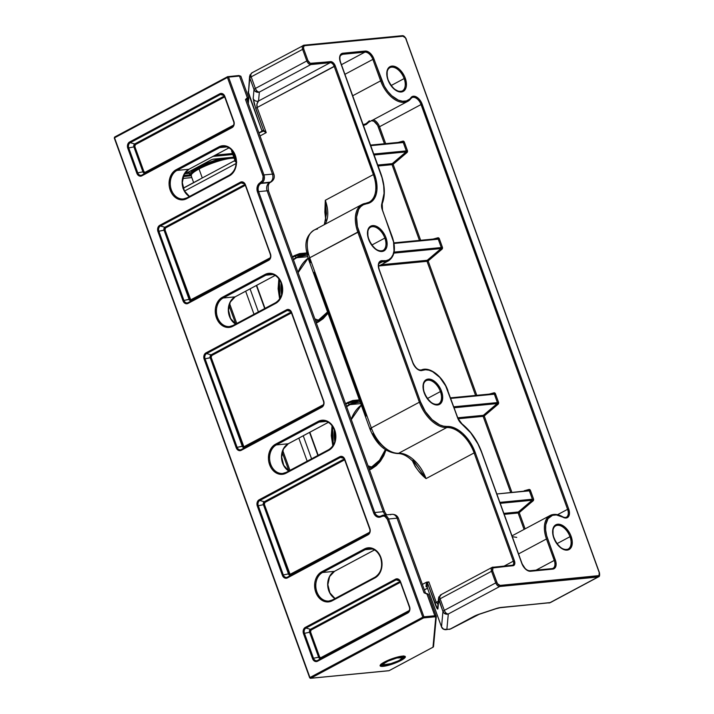 <?xml version="1.0" encoding="UTF-8"?>
<svg xmlns="http://www.w3.org/2000/svg" width="714" height="714" viewBox="0 0 714 714"><rect width="100%" height="100%" fill="white"/><g stroke="black" fill="none" stroke-linecap="round" stroke-linejoin="round"><path stroke-width="1.07" d="M319.087 319.595L318.971 319.631A0.839 0.491 61.9 0 0 318.801 319.854A0.839 0.491 -118.1 0 1 318.971 319.631A0.839 0.491 61.9 0 1 319.087 319.595L324.245 315.865M282.039 293.838L281.637 283.842M293.454 259.834L296.694 257.736A0.839 0.491 -118.1 0 1 296.248 257.549L293.302 259.414A33.763 26.498 -95.5 0 1 296.248 257.549L294.721 256.165A0.839 0.491 -118.1 0 1 294.373 255.63L292.365 256.826L294.373 255.63A0.839 0.491 61.9 0 0 294.721 256.165A35.37 27.757 84.5 0 1 306.806 253.55L294.721 256.165L296.248 257.549A0.839 0.491 61.9 0 0 296.694 257.736A33.522 26.302 84.5 0 1 304.664 255.3L307.207 255.21L304.664 255.3L296.694 257.736L307.618 256.683L296.694 257.736A33.522 26.302 84.5 0 0 293.454 259.834M281.637 294.766A33.763 26.498 -95.5 0 1 281.155 282.976L281.691 295.078M315.677 321.229L318.801 319.854A33.763 26.498 -95.5 0 0 327.574 311.991L318.801 319.854L318.346 321.434L316.132 322.469A35.37 27.757 84.5 0 0 318.346 321.434L318.801 319.854A33.763 26.498 -95.5 0 1 315.677 321.229M280.102 298.3L279.361 279.504A35.37 27.757 84.5 0 0 280.102 298.3M292.588 257.442L294.721 256.165A35.37 27.757 84.5 0 0 292.588 257.442M278.862 278.799L279.647 299.014L278.112 288.768L278.862 278.799M316.311 322.978L318.39 321.996A0.839 0.491 -118.1 0 1 318.346 321.434A0.839 0.491 61.9 0 0 318.39 321.996L323.165 318.685L328.012 313.223L318.39 321.996L316.311 322.978M385.346 449.686L379.08 461.021L371.985 466.769A33.763 26.498 -95.5 0 1 368.861 468.143L371.985 466.769L371.53 468.348L379.098 462.172L385.694 449.918A35.37 27.757 84.5 0 1 371.53 468.348A0.839 0.491 61.9 0 0 371.575 468.911L369.495 469.892L371.575 468.911A0.839 0.491 -118.1 0 1 371.53 468.348L369.317 469.384A35.37 27.757 84.5 0 0 371.53 468.348L371.985 466.769A0.839 0.491 -118.1 0 1 372.146 466.545A0.839 0.491 61.9 0 0 371.985 466.769A33.763 26.498 -95.5 0 0 385.346 449.686L380.026 459.798L372.155 466.545L368.808 467.982L372.262 466.51A0.839 0.491 61.9 0 0 372.146 466.545M333.286 445.215L332.546 426.41A35.37 27.757 84.5 0 0 333.286 445.215M345.772 404.356L347.897 403.071A0.839 0.491 -118.1 0 1 347.548 402.544L345.549 403.74L347.548 402.544A0.839 0.491 61.9 0 0 347.897 403.071A35.37 27.757 84.5 0 1 359.588 400.438L347.897 403.071L349.423 404.454L346.486 406.328A33.763 26.498 -95.5 0 1 349.423 404.454L347.897 403.071A35.37 27.757 84.5 0 0 345.772 404.356M332.046 425.714L332.831 445.92L331.287 435.683L332.046 425.714M335.223 440.743L334.812 430.756M346.638 406.748L349.878 404.651A0.839 0.491 -118.1 0 1 349.423 404.454A0.839 0.491 61.9 0 0 349.878 404.651A33.522 26.302 84.5 0 1 357.848 402.214L360.195 402.125L357.848 402.214L349.878 404.651L360.731 403.597L349.878 404.651A33.522 26.302 84.5 0 0 346.638 406.748M334.812 441.671A33.763 26.498 -95.5 0 1 334.331 429.89L334.875 441.993M314.856 318.953A33.522 26.302 -95.5 0 0 318.114 320.068A33.522 26.302 -95.5 0 1 314.856 318.953M368.04 465.867A33.522 26.302 -95.5 0 0 371.289 466.974A33.522 26.302 -95.5 0 1 368.04 465.867M307.154 255.014A33.763 26.498 -95.5 0 0 296.248 257.549L307.154 255.014M327.842 312.75A35.37 27.757 84.5 0 1 318.346 321.434L327.842 312.75M360.124 401.92A33.763 26.498 -95.5 0 0 349.423 404.454L360.124 401.92M553.859 538.186L553.796 538.008A14.039 8.273 61.9 0 0 567.139 550.119A14.039 8.273 61.9 0 0 571.111 536.33L569.995 536.705A13.2 7.774 -118.1 0 1 567.719 549.298M388.014 80.057L387.952 79.87A14.039 8.273 61.9 0 0 401.295 91.99A14.039 8.273 61.9 0 0 405.266 78.201L404.151 78.567A13.2 7.774 -118.1 0 1 401.875 91.169M368.71 239.565L368.647 239.386A14.039 8.273 61.9 0 0 381.99 251.498A14.039 8.273 61.9 0 0 385.962 237.708L384.855 238.083A13.2 7.774 -118.1 0 1 382.579 250.676M424.277 393.048L424.205 392.87A14.039 8.273 61.9 0 0 437.557 404.981A14.039 8.273 61.9 0 0 441.529 391.192L440.413 391.567A13.2 7.774 -118.1 0 1 438.137 404.16M389.79 67.714A13.2 7.774 -118.1 0 1 404.151 78.567L391.138 85.528L404.151 78.567A13.2 7.774 -118.1 0 1 402.232 90.999C397.1 92.463 392.405 88.768 388.139 79.906C386.274 73.649 386.818 69.588 389.79 67.714M555.635 525.852A13.2 7.774 -118.1 0 1 569.995 536.705L556.974 543.666L569.995 536.705A13.2 7.774 -118.1 0 1 568.076 549.128C562.944 550.601 558.241 546.897 553.984 538.035C552.109 531.787 552.663 527.717 555.635 525.852M370.486 227.222A13.2 7.774 -118.1 0 1 384.855 238.083L371.833 245.036L384.855 238.083A13.2 7.774 -118.1 0 1 382.927 250.507C377.795 251.971 373.101 248.276 368.835 239.413C366.969 233.166 367.514 229.096 370.486 227.222M426.044 380.714A13.2 7.774 -118.1 0 1 440.413 391.567L427.391 398.528L440.413 391.567A13.2 7.774 -118.1 0 1 438.494 403.99C433.353 405.463 428.659 401.759 424.402 392.896C422.527 386.649 423.081 382.579 426.044 380.714M438.075 604.33L436.263 602.366L438.235 601.313L436.263 602.366L428.846 581.874L426.588 582.16L422.358 584.418L426.588 582.16L428.846 581.874A4.186 0.803 160.1 0 0 427.481 582.972L437.325 608.837L437.923 608.819L438.753 599.876L442.948 611.479L441.52 626.883L427.106 587.06L427.481 582.972L434.906 603.464C436.602 607.98 437.611 609.756 437.923 608.819L438.753 599.876A4.186 4.097 -174.7 0 1 438.53 598.145L442.948 611.479L441.52 626.883L427.106 587.06A4.186 0.803 160.1 0 0 427.115 587.131A4.186 0.803 160.1 0 0 427.151 587.194M184.498 191.084L236.12 163.488L184.498 191.084M235.45 156.857L234.576 154.438L235.45 156.857M262.092 131.224L248.169 91.624A4.186 4.097 5.3 0 0 248.392 93.364A4.186 0.803 160.1 0 0 248.401 93.436L262.083 131.233L248.392 93.364L249.82 77.96L254.014 89.553L253.184 98.487L255.764 108.608L263.618 130.287L266.224 132.634L260.012 135.955L266.224 132.634L257.129 107.502L334.179 66.322L373.368 174.591L325.298 200.286L324.852 212.165L325.843 220.885L325.298 200.286L373.368 174.591A29.328 17.279 -118.1 0 1 369.102 202.205L362.069 204.472A29.328 17.279 -118.1 0 1 365.586 203.338A0.839 0.66 81.9 0 1 366.478 203.793L369.79 202.785L372.592 200.777L374.77 197.858L376.242 194.128L376.965 189.728L376.073 179.589L335.294 65.947L333.84 63.421L331.144 61.645L310.251 63.323L307.939 60.592L303.736 48.989L303.548 46.74L304.691 45.696L402.91 36.218L405.516 37.94L599.233 572.628L598.992 575.609L500.059 585.409L497.453 583.677L492.669 570.914L492.91 567.933L513.58 565.604L514.839 563.435L514.428 560.811L475.238 452.533L470.08 442.198L462.949 433.648L458.959 430.444L450.882 426.785L443.501 426.151L439.708 424.884L432.104 419.671L425.365 411.594L420.492 401.83L357.419 226.65L356.572 217.074L358.651 209.398L360.713 206.641L363.355 204.748L366.478 203.793A30.166 17.77 61.9 0 0 374.484 174.225L335.294 65.947L257.129 107.502L256.96 103.994L258.539 101.004L259.369 92.07L310.804 64.572L330.189 62.698L258.539 101.004L259.369 92.07L310.804 64.572A4.186 2.472 -118.1 0 1 306.824 60.958L255.38 88.456L251.185 76.853L302.62 49.355L306.824 60.958L255.38 88.456A4.186 2.472 61.9 0 0 259.369 92.07A4.186 4.097 -174.7 0 1 254.014 89.553L253.184 98.487L254.246 103.905L263.618 130.287L263.145 129.868L263.038 130.626L263.091 130.055L263.618 130.287L266.224 132.634L257.129 107.502C256.46 105.003 256.933 102.834 258.539 101.004L330.189 62.698A4.186 2.472 -118.1 0 1 334.179 66.322L373.368 174.591L374.484 174.225L373.368 174.591A29.328 17.279 -118.1 0 1 369.308 202.089A29.328 17.279 -118.1 0 1 366.559 203.16M413.067 459.994L426.044 478.603C420.466 474.176 416.012 468.42 412.665 461.333L412.924 461.19A4.186 0.803 -19.9 0 1 412.665 461.333L415.227 466.51L418.538 470.972L426.044 478.603L474.123 452.908L513.312 561.177L504.271 566.015L513.312 561.177A4.186 2.472 -118.1 0 1 512.706 565.122L512.331 565.238A0.839 0.66 84.5 0 1 513.009 565.747A5.025 2.963 61.9 0 0 514.428 560.811L475.238 452.533A30.166 17.77 61.9 0 0 447.08 426.454A28.489 16.788 -118.1 0 1 420.492 401.83L358.919 231.72A28.489 16.788 -118.1 0 1 366.478 203.793A0.839 0.66 -98.1 0 0 365.586 203.338A29.328 17.279 61.9 0 0 361.864 204.588A29.328 17.279 61.9 0 0 357.803 232.086L419.377 402.196L371.307 427.891L309.724 257.781L357.803 232.086A29.328 17.279 -118.1 0 1 362.069 204.472L313.999 230.167A29.328 17.279 61.9 0 0 309.724 257.781L358.919 231.72L357.803 232.086L419.377 402.196L371.307 427.891A29.328 17.279 61.9 0 0 398.68 453.247L446.75 427.552A29.328 17.279 -118.1 0 1 419.377 402.196L420.492 401.83L419.377 402.196A29.328 17.279 61.9 0 0 446.75 427.552A29.328 17.279 -118.1 0 1 474.123 452.908L426.044 478.603A29.328 17.279 61.9 0 0 398.68 453.247L446.75 427.552A0.839 0.652 -93 0 0 447.08 426.454A0.839 0.652 87 0 1 446.75 427.552A29.328 17.279 -118.1 0 1 474.123 452.908L475.238 452.533L474.123 452.908L513.312 561.177L514.428 560.811L513.312 561.177A4.186 2.472 -118.1 0 1 512.741 565.104A4.186 2.472 -118.1 0 1 512.438 565.238M385.997 450.106L379.286 462.618L371.575 468.911L376.34 465.599L380.464 461.137L383.793 455.702L386.176 449.499M359.374 399.858L352.778 400.509L347.548 402.544L359.374 399.858M306.69 252.97L299.603 253.595L294.373 255.63L306.69 252.97M229.016 305.458L235.736 324.022L229.016 305.458M282.2 452.373L288.92 470.928L282.2 452.373M318.176 455.291L309.84 432.247L318.176 455.291M265.001 308.377L256.656 285.341L265.001 308.377M528.672 490.339A0.839 0.66 -95.5 0 1 529.351 490.848L496.837 493.99L530.466 490.482L529.351 490.848L532.385 499.229A0.839 0.66 -95.5 0 1 532.171 500.255A0.839 0.66 -95.5 0 0 532.385 499.229L499.871 502.37L532.385 499.229L529.351 490.848A0.839 0.66 -95.5 0 0 528.681 490.339L528.637 490.339A0.839 0.518 74.8 0 0 528.94 489.483A1.678 1.312 84.5 0 1 530.466 490.482L533.501 498.863A1.678 1.312 84.5 0 1 533.072 500.907A0.839 0.455 49.7 0 0 532.171 500.255L518.337 511.983L532.171 500.255L500.219 503.334L532.171 500.255A0.839 0.455 -130.3 0 1 533.072 500.907L518.123 513L524.067 529.422L518.123 513L519.239 512.634L525.111 528.86L519.239 512.634L533.394 500.514L533.501 498.863L530.199 489.991L528.94 489.483L524.201 490.768L528.94 489.483A0.839 0.518 -105.2 0 1 528.655 490.339A0.839 0.66 -95.5 0 0 528.583 490.348L528.672 490.339A0.839 0.66 -95.5 0 0 528.583 490.348M493.597 393.7A0.839 0.66 -95.5 0 1 494.365 394.199L450.739 398.412L495.48 393.833L498.506 402.205A1.678 1.312 84.5 0 1 498.086 404.249L484.253 415.976L511.759 491.973L484.253 415.976L498.399 403.856L498.506 402.205L495.213 393.343L493.945 392.834L489.215 394.119L493.945 392.834A0.839 0.518 -105.2 0 1 493.66 393.682A0.839 0.518 74.8 0 0 493.945 392.834A1.678 1.312 84.5 0 1 495.48 393.833L494.365 394.199L497.399 402.58L453.774 406.793L497.399 402.58L494.365 394.199A0.839 0.66 -95.5 0 0 493.597 393.7L450.534 397.859M437.477 238.672A0.839 0.66 -95.5 0 1 437.566 238.654L437.53 238.663A0.839 0.66 -95.5 0 1 438.244 239.172L394.03 243.438L438.244 239.172L441.279 247.544L442.385 247.178L441.279 247.544A0.839 0.66 -95.5 0 1 441.065 248.57L427.231 260.298L441.065 248.57A0.839 0.455 -130.3 0 1 441.966 249.222A0.839 0.455 49.7 0 0 441.065 248.57L393.896 253.122L441.065 248.57A0.839 0.66 -95.5 0 0 441.279 247.544L394.11 252.096L441.279 247.544L438.244 239.172A0.839 0.66 -95.5 0 0 437.566 238.654A0.839 0.518 74.8 0 0 437.825 237.798A1.678 1.312 84.5 0 1 439.36 238.797L442.385 247.178A1.678 1.312 84.5 0 1 441.966 249.222L428.132 260.949L476.774 395.315L428.132 260.949L442.278 248.829L442.385 247.178L439.092 238.315L437.825 237.798L433.095 239.083L437.825 237.798A0.839 0.518 -105.2 0 1 437.539 238.654A0.839 0.66 -95.5 0 0 437.477 238.672L393.932 242.876M402.491 142.015A0.839 0.66 -95.5 0 1 402.58 141.997L402.544 142.006A0.839 0.66 -95.5 0 1 403.258 142.514L370.744 145.656L403.258 142.514L406.284 150.895L407.399 150.529L406.284 150.895A0.839 0.66 -95.5 0 1 406.07 151.912L392.245 163.64L406.07 151.912A0.839 0.455 -130.3 0 1 406.971 152.564A0.839 0.455 49.7 0 0 406.07 151.912L374.127 155L406.07 151.912A0.839 0.66 -95.5 0 0 406.284 150.895L373.779 154.037L406.284 150.895L403.258 142.514A0.839 0.66 -95.5 0 0 402.58 141.997A0.839 0.518 74.8 0 0 402.839 141.149A1.678 1.312 84.5 0 1 404.365 142.148L407.399 150.529A1.678 1.312 84.5 0 1 406.971 152.564L393.146 164.3L420.653 240.288L393.146 164.3L407.292 152.171L407.399 150.529L404.106 141.658L402.839 141.149L398.109 142.434L402.839 141.149A0.839 0.518 -105.2 0 1 402.553 142.006A0.839 0.66 -95.5 0 0 402.491 142.015L370.539 145.103M481.504 452.123L521.755 563.301A9.22 5.426 61.9 0 0 530.52 571.262L552.752 569.112A9.22 5.426 61.9 0 0 555.358 560.062L547.584 538.606A24.089 14.191 -118.1 0 1 562.855 517.168A9.22 5.426 61.9 0 0 568.692 508.957L422.161 104.173A9.22 5.426 61.9 0 0 410.978 97.613A0.839 0.652 35.9 0 1 410.88 98.586A24.928 14.691 -118.1 0 1 407.765 101.343L411.924 97.657A8.381 4.936 -118.1 0 1 421.046 104.547L379.545 126.726L385.658 143.63L379.545 126.726L421.046 104.547L567.576 509.332L557.554 514.687L567.576 509.332A8.381 4.936 -118.1 0 1 566.363 517.222C565.238 517.632 564.006 517.471 562.677 516.757A0.839 0.491 120.1 0 1 562.855 517.168L566.104 518.016L568.522 516.597L569.469 513.277L568.692 508.957L421.171 101.995L418.324 98.327L414.986 96.372L412.04 96.64L409.693 99.059L406.489 100.906L402.607 101.263L398.323 100.112L391.772 95.747L387.747 91.374L384.328 86.171L373.27 57.37L368.888 52.184L365.211 51.06L341.935 53.479L339.864 56.085L339.632 58.959L340.373 62.261L382.017 177.724L383.713 185.81L384.052 193.414L381.633 204.579L381.785 208.042L393.557 241.948L394.003 250.917L393.039 254.621L391.326 257.576L388.96 259.628L386.042 260.681L381.437 260.699L379.42 261.895L378.393 264.439L378.563 267.875L413.522 364.452L415.762 367.683L418.502 369.87L421.224 370.602L425.526 369.754L428.989 370.2L432.63 371.673L439.779 377.385L445.643 385.828L458.388 419.636L460.664 422.902L470.722 432.854L477.898 443.876L481.441 451.935L521.755 563.301L525.593 569.156L528.11 570.825L530.52 571.262L552.752 569.112L555.385 567.38L556.108 564.881L555.849 561.731L546.665 535.696L545.639 530.002L545.755 524.799L548.031 518.659L552.502 515.329L556.367 514.937L562.855 517.168A0.839 0.491 -59.9 0 0 562.677 516.757C557.982 514.089 553.787 513.669 550.101 515.499A24.928 14.691 -118.1 0 1 562.266 516.784A0.839 0.491 120.1 0 1 562.677 516.757M510.555 492.089L483.137 416.351L458.138 418.761L483.137 416.351A0.839 0.66 84.5 0 1 483.351 415.325L457.754 417.797L483.351 415.325A0.839 0.66 -95.5 0 0 483.137 416.351L484.253 415.976A0.839 0.455 49.7 0 0 483.351 415.325L497.185 403.597L483.351 415.325A0.839 0.455 -130.3 0 1 484.253 415.976L483.137 416.351L510.555 492.089M475.569 395.431L427.017 261.315L378.902 265.965L427.017 261.315A0.839 0.66 84.5 0 1 427.231 260.298L381.187 264.742L427.231 260.298A0.839 0.66 -95.5 0 0 427.017 261.315L428.132 260.949A0.839 0.455 49.7 0 0 427.231 260.298A0.839 0.455 -130.3 0 1 428.132 260.949L427.017 261.315L475.569 395.431M518.123 513L504.209 514.348L518.123 513L518.337 511.983L503.861 513.375L518.337 511.983L519.239 512.634A0.839 0.455 49.7 0 0 518.337 511.983A0.839 0.66 -95.5 0 0 518.123 513M419.448 240.404L392.031 164.666L378.108 166.005L392.031 164.666A0.839 0.66 84.5 0 1 392.245 163.64L377.76 165.041L392.245 163.64A0.839 0.66 -95.5 0 0 392.031 164.666L393.146 164.3A0.839 0.455 49.7 0 0 392.245 163.64A0.839 0.455 -130.3 0 1 393.146 164.3L392.031 164.666L419.448 240.404M378.554 266.143L388.461 260.851A24.928 14.691 -118.1 0 1 382.302 261.788L378.982 263.564L382.302 261.788A0.839 0.625 -81.6 0 0 382.713 260.699A9.22 5.426 61.9 0 0 379.098 269.722L412.728 362.632A9.22 5.426 61.9 0 0 422.411 370.37A24.089 14.191 -118.1 0 1 447.732 390.594L457.576 417.788A9.22 5.426 61.9 0 0 462.02 424.161A40.225 23.696 -118.1 0 1 481.441 451.935L481.629 451.971C477.238 440.279 470.669 430.89 461.94 423.821L461.61 423.813M371.771 120.577A7.542 4.445 61.9 0 1 378.429 127.101L379.545 126.726A8.381 4.936 61.9 0 0 373.351 119.738A8.381 4.936 -118.1 0 1 379.545 126.726L378.429 127.101L384.453 143.746L377.617 125.316L373.931 121.3L371.271 120.586M369.281 121.728L366.3 124.45L363.453 125.503M258.959 133.036L263.377 131.099L262.913 130.823M426.401 380.535A13.2 7.774 -118.1 0 1 440.413 391.567L441.529 391.192L440.449 388.684L435.674 382.285L429.962 379.161L426.579 379.491L424.161 381.722L423.429 383.463L423.456 390.326L426.66 397.76L431.952 403.267L437.557 404.981L439.155 404.57L441.573 402.339L442.662 396.216L441.529 391.192A14.039 8.273 61.9 0 0 428.177 379.08A14.039 8.273 61.9 0 0 424.205 392.87L424.402 392.905M370.843 227.052A13.2 7.774 -118.1 0 1 384.855 238.083L385.962 237.708L384.882 235.201L380.116 228.801L376.287 226.258L374.395 225.678L371.021 226.008L368.594 228.239L367.871 229.979L367.897 236.843L371.101 244.277L376.394 249.784L381.99 251.498L384.953 250.195L386.747 247.115L387.113 245.045L385.962 237.708A14.039 8.273 61.9 0 0 372.619 225.597A14.039 8.273 61.9 0 0 368.647 239.386L368.835 239.422M390.147 67.544A13.2 7.774 -118.1 0 1 404.151 78.567L405.266 78.201L404.186 75.693L399.421 69.285L393.7 66.17L390.326 66.5L387.898 68.731L387.175 70.472L387.202 77.326L389.032 82.387L393.798 88.786L399.519 91.901L402.901 91.579L404.258 90.678L406.052 87.608L406.418 85.537L405.266 78.201A14.039 8.273 61.9 0 0 391.924 66.09A14.039 8.273 61.9 0 0 387.952 79.87L388.139 79.906M555.992 525.674A13.2 7.774 -118.1 0 1 569.995 536.705L571.111 536.33L570.031 533.822L565.256 527.423L559.544 524.299L556.161 524.629L553.743 526.861L553.011 528.601L553.047 535.464L556.242 542.899L561.534 548.406L567.139 550.119L568.737 549.709L571.164 547.477L572.244 541.355L571.111 536.33A14.039 8.273 61.9 0 0 557.759 524.219A14.039 8.273 61.9 0 0 553.796 538.008L553.984 538.044M549.887 602.714L498.64 607.855L476.381 615.236L450.15 629.079L446.866 629.4L448.303 613.995L499.738 586.497L597.966 577.019L549.887 602.714A4.186 2.472 61.9 0 0 550.467 602.545L548.896 603.018A4.186 3.284 -95.5 0 0 549.887 602.714L501.076 607.427A4.186 3.284 84.5 0 1 500.077 607.73L550.467 602.545L598.537 576.841A4.186 2.472 -118.1 0 1 597.966 577.019L549.887 602.714M366.148 416.083L314.089 272.284M310.581 262.6L309.332 259.128A4.186 0.803 -19.9 0 1 308.368 258.959A4.186 0.803 -19.9 0 1 309.724 257.781A29.328 17.279 -118.1 0 1 313.785 230.283A29.328 17.279 -118.1 0 1 317.516 229.033M308.002 254.657L307.261 246.205M384.471 447.651L378.018 441.671L372.806 433.657M426.927 586.872A5.025 0.964 -19.9 0 1 426.035 586.56L426.419 582.472A5.025 0.964 -19.9 0 1 426.588 582.16A5.025 0.964 -19.9 0 0 426.419 582.472A0.839 0.821 -174.7 0 1 427.481 582.972A0.839 0.821 5.3 0 0 426.419 582.472L426.035 586.56A0.839 0.821 -174.7 0 1 427.106 587.06A0.839 0.821 5.3 0 0 426.035 586.56L427.195 586.854M424.312 589.826L427.481 588.14L424.312 589.826M183.248 188.175A4.186 2.472 -118.1 0 1 183.516 188.121L199.563 179.544M235.486 159.418L232.693 151.689L231.738 151.52L232.345 150.788A4.186 0.803 160.1 0 0 231.738 151.52L234.87 160.177L236.173 161.694M500.023 607.73A4.186 3.284 -95.5 0 0 501.076 607.427A8.381 1.615 160.1 0 0 495.668 608.712L479.433 614.094A8.381 1.615 160.1 0 0 473.694 616.494L450.15 629.079A4.186 2.472 61.9 0 0 450.73 628.909L449.151 629.382A4.186 3.284 -95.5 0 0 450.15 629.079L446.866 629.4A4.186 3.284 84.5 0 1 445.875 629.703A4.186 3.284 -95.5 0 0 446.866 629.4L443.671 629.221L441.52 626.883A4.186 0.803 160.1 0 0 441.529 626.954A4.186 0.803 -19.9 0 1 441.52 626.883A4.186 4.097 5.3 0 0 446.866 629.4L448.303 613.995C446.643 613.915 445.322 612.71 444.313 610.372L440.119 598.778L491.553 571.28L495.757 582.883L444.313 610.372A4.186 2.472 61.9 0 0 448.303 613.995L499.738 586.497A4.186 2.472 -118.1 0 1 495.757 582.883L444.313 610.372L442.948 611.479L443.787 612.853L446.678 614.219L448.303 613.995A4.186 4.097 -174.7 0 1 442.948 611.479A4.186 0.803 -19.9 0 1 444.313 610.372L440.119 598.778L491.553 571.28A4.186 2.472 -118.1 0 1 492.169 567.335A4.186 2.472 -118.1 0 1 492.74 567.166A0.839 0.66 84.5 0 1 493.624 567.621L513.009 565.747A0.839 0.66 -95.5 0 0 512.125 565.292A0.839 0.66 84.5 0 1 512.34 565.229L492.169 567.335L440.725 594.833A4.186 2.472 61.9 0 0 440.119 598.778A4.186 0.803 160.1 0 0 438.753 599.876L440.119 598.778C439.422 596.413 439.815 595.039 441.306 594.664L438.53 598.145L437.7 607.078A4.186 4.097 5.3 0 0 437.923 608.819A4.186 4.097 -174.7 0 1 437.709 607.016M289.964 470.374L282.771 450.516L289.964 470.374M236.78 323.46L229.596 303.602L236.78 323.46M324.924 224.33A29.328 17.279 61.9 0 0 325.298 200.286L326.494 213.629L325.298 200.286A29.328 17.279 61.9 0 1 324.924 224.33M340.444 62.439L340.569 62.296C339.409 58.218 339.73 55.674 341.515 54.639A8.381 4.936 -118.1 0 1 342.666 54.3L364.899 52.149L341.435 64.688L364.899 52.149A8.381 4.936 -118.1 0 1 372.869 59.387L344.924 74.318L372.869 59.387L380.633 80.843L352.689 95.774L380.633 80.843A24.928 14.691 61.9 0 0 407.301 101.575A24.928 14.691 61.9 0 0 410.88 98.586A0.839 0.652 -144.1 0 0 410.978 97.613A24.089 14.191 -118.1 0 1 381.749 80.468L380.633 80.843L381.749 80.468L373.975 59.012L372.869 59.387L380.633 80.843A24.928 14.691 -118.1 0 0 407.765 101.343L366.255 123.531L369.2 120.925M363.096 124.513A24.928 14.691 61.9 0 0 366.255 123.531M549.789 515.678A24.928 14.691 61.9 0 0 546.478 538.972L518.534 553.912L546.478 538.972A24.928 14.691 -118.1 0 1 550.101 515.499L512 535.866M552.225 568.612A8.381 4.936 -118.1 0 0 553.091 568.282A8.381 4.936 -118.1 0 0 554.242 560.428L555.358 560.062L554.242 560.428L546.478 538.972L554.242 560.428L536.062 570.147L554.242 560.428A8.381 4.936 -118.1 0 1 553.02 568.317L552.074 568.603A0.839 0.66 -95.5 0 0 551.868 568.665A0.839 0.66 84.5 0 1 552.752 569.112A0.839 0.66 -95.5 0 0 552.074 568.603L529.842 570.745A0.839 0.66 -95.5 0 0 529.645 570.807A0.839 0.66 84.5 0 1 530.52 571.262A0.839 0.66 -95.5 0 0 529.85 570.745C526.789 570.673 524.156 568.201 521.943 563.337L481.629 451.971M379.161 269.901L379.286 269.758C378.125 265.688 378.447 263.136 380.232 262.1A8.381 4.936 -118.1 0 1 382.302 261.788A24.928 14.691 61.9 0 0 388.737 260.699M341.453 54.675A8.381 4.936 -118.1 0 1 342.666 54.3L340.694 55.353L342.666 54.3L364.899 52.149A8.381 4.936 -118.1 0 1 372.869 59.387L373.975 59.012A9.22 5.426 61.9 0 0 365.211 51.06A0.839 0.66 84.5 0 1 364.899 52.149A0.839 0.66 -95.5 0 0 365.211 51.06L342.988 53.202A0.839 0.66 84.5 0 1 342.666 54.3A0.839 0.66 -95.5 0 0 342.988 53.202A9.22 5.426 61.9 0 0 340.373 62.261L380.687 173.627A40.225 23.696 -118.1 0 1 382.017 203.151A9.22 5.426 61.9 0 0 382.32 209.916L392.173 237.11A24.089 14.191 -118.1 0 1 382.713 260.699A0.839 0.625 98.4 0 1 382.302 261.788A8.381 4.936 -118.1 0 0 380.143 262.154M454.122 407.756L497.185 403.597A0.839 0.66 -95.5 0 0 497.399 402.58L498.506 402.205L497.399 402.58A0.839 0.66 -95.5 0 1 497.185 403.597A0.839 0.455 -130.3 0 1 498.086 404.249A0.839 0.455 49.7 0 0 497.185 403.597L454.122 407.756M253.184 98.487A4.186 4.097 5.3 0 0 258.539 101.004A4.186 4.097 -174.7 0 1 253.184 98.487M255.764 108.608A4.186 0.803 -19.9 0 1 257.129 107.502A4.186 0.803 160.1 0 0 255.764 108.608M263.377 131.099L266.224 132.634L263.377 131.099L263.618 130.287A0.839 0.768 -30.9 0 1 263.377 131.099L262.582 131.099M234.852 159.749L236.709 162.114M234.567 160.757L235.174 160.516L234.808 161.257L236.646 162.328M249.989 74.827L249.82 77.96A4.186 4.097 -174.7 0 1 249.597 76.219L248.401 93.436A4.186 0.803 -19.9 0 1 248.392 93.364L249.82 77.96A4.186 0.803 -19.9 0 1 251.185 76.853A4.186 2.472 -118.1 0 1 251.792 72.908A4.186 2.472 61.9 0 0 251.185 76.853L302.62 49.355A4.186 2.472 -118.1 0 1 303.236 45.41A4.186 2.472 -118.1 0 1 303.807 45.241A4.186 2.472 61.9 0 0 303.2 45.428A4.186 2.472 61.9 0 0 302.62 49.355L306.824 60.958A4.186 2.472 61.9 0 0 310.804 64.572L330.189 62.698A4.186 2.472 -118.1 0 1 334.179 66.322L335.294 65.947A5.025 2.963 61.9 0 0 330.511 61.609A0.839 0.66 84.5 0 1 330.189 62.698A0.839 0.66 -95.5 0 0 330.511 61.609L311.125 63.484A0.839 0.66 84.5 0 1 310.804 64.572A0.839 0.66 -95.5 0 0 311.125 63.484A3.356 1.972 -118.1 0 1 307.939 60.592L306.824 60.958L307.939 60.592L303.736 48.989L302.62 49.355L303.736 48.989A3.356 1.972 -118.1 0 1 304.691 45.696A0.839 0.66 -95.5 0 0 303.807 45.241A0.839 0.66 84.5 0 1 304.691 45.696L402.91 36.218A0.839 0.66 -95.5 0 0 402.036 35.762A0.839 0.66 84.5 0 1 402.91 36.218A3.356 1.972 -118.1 0 1 406.096 39.109L599.233 572.628A3.356 1.972 -118.1 0 1 598.278 575.921A0.839 0.66 84.5 0 1 597.966 577.019A4.186 2.472 61.9 0 0 598.573 576.823C599.555 576.725 599.849 575.323 599.421 572.664L406.168 39.288M500.077 607.73L495.587 608.819A4.186 0.58 -108.3 0 0 495.668 608.712A4.186 0.58 71.7 0 1 495.578 608.828M495.587 608.819L479.353 614.201A4.186 0.58 -108.3 0 0 479.433 614.094A4.186 0.58 71.7 0 1 479.353 614.201L450.73 628.909L445.875 629.703C443.68 629.686 442.225 628.766 441.529 626.954A4.186 0.803 160.1 0 0 441.573 627.026M474.274 616.325A4.186 2.472 -118.1 0 1 473.694 616.494A4.186 2.472 61.9 0 0 474.31 616.307M437.959 604.285L436.263 602.366A4.186 0.803 160.1 0 0 434.906 603.464A4.186 0.803 -19.9 0 1 436.263 602.366L428.846 581.874A4.186 0.803 160.1 0 0 427.481 582.972L427.106 587.06A4.186 0.803 160.1 0 0 427.115 587.14L426.802 586.792L427.391 586.792M370.905 429.239A4.186 0.803 -19.9 0 1 369.95 429.069A4.186 0.803 -19.9 0 1 371.307 427.891L309.724 257.781A4.186 0.803 160.1 0 0 308.377 258.959C305.253 247.776 303.316 237.851 313.999 230.167M371.307 427.891A4.186 0.803 160.1 0 0 369.95 429.06C376.171 444.358 385.382 452.524 397.573 453.56C403.74 453.345 410.416 457.674 417.583 466.554L426.044 478.603A29.328 17.279 61.9 0 0 398.68 453.247A29.328 17.279 -118.1 0 1 371.307 427.891M397.519 453.56A4.186 3.267 -93 0 0 398.68 453.247A4.186 3.267 87 0 1 397.519 453.56M416.289 464.796L417.583 466.554M365.8 123.754A24.928 14.691 61.9 0 0 369.379 120.764M457.638 417.976L461.94 423.821M447.794 390.781L457.763 417.824M421.447 369.932A0.839 0.678 68.7 0 1 422.411 370.37A0.839 0.678 -111.3 0 0 421.447 369.932M412.79 362.81L412.915 362.658C415.575 368.138 418.44 370.548 421.51 369.906C429.917 366.184 443.26 376.983 447.919 390.629M411.139 98.264A8.381 4.936 -118.1 0 1 412.085 97.577A8.381 4.936 -118.1 0 1 421.046 104.547L422.161 104.173L421.046 104.547L567.576 509.332L568.692 508.957L567.576 509.332A8.381 4.936 -118.1 0 1 566.461 517.159M379.286 269.758L412.915 362.658M392.236 237.298L392.361 237.146C396.065 248.588 394.771 256.496 388.461 260.851M382.392 210.094L392.361 237.146M381.963 204.034A0.839 0.607 -157.3 0 0 382.017 203.151A0.839 0.607 22.7 0 1 381.963 204.034M380.758 173.805L380.883 173.654C384.98 185.399 385.417 195.449 382.195 203.793L382.517 209.952M340.569 62.296L380.883 173.654M236.173 162.105L234.701 160.632L182.936 188.291M263.136 130.412A0.839 0.821 5.3 0 0 263.091 130.055A0.839 0.821 -174.7 0 1 263.136 130.403L258.914 132.92M252.372 72.739A4.186 2.472 -118.1 0 0 251.792 72.908L249.588 76.371M255.38 88.456L251.185 76.853A4.186 0.803 160.1 0 0 249.82 77.96L254.014 89.553A4.186 0.803 -19.9 0 1 255.38 88.456L254.014 89.553L254.853 90.928L257.745 92.293L259.369 92.07C257.709 91.99 256.388 90.785 255.38 88.456M438.923 596.752L438.521 598.296M361.275 405.106A33.522 26.302 -95.5 0 0 351.208 419.368A33.522 26.302 -95.5 0 1 361.275 405.106M335.161 440.306A33.522 26.302 84.5 0 1 334.777 431.229M308.1 258.191A33.522 26.302 -95.5 0 0 298.024 272.453A33.522 26.302 -95.5 0 1 308.1 258.191M281.976 293.4A33.522 26.302 84.5 0 1 281.602 284.315M361.293 405.15L351.288 419.582A33.763 26.498 84.5 0 1 359.026 406.998M308.118 258.236L298.104 272.668A33.763 26.498 84.5 0 1 305.842 260.092M377.42 462.779L372.262 466.51M493.624 567.621A0.839 0.66 -95.5 0 0 492.74 567.166A4.186 2.472 61.9 0 0 492.133 567.353A4.186 2.472 61.9 0 0 491.553 571.28L492.669 570.914A3.356 1.972 -118.1 0 1 493.624 567.621M496.873 582.508L492.669 570.914L491.553 571.28L495.757 582.883L496.873 582.508L495.757 582.883A4.186 2.472 61.9 0 0 499.738 586.497L597.966 577.019A0.839 0.66 -95.5 0 0 598.278 575.921L500.059 585.409A0.839 0.66 84.5 0 1 499.738 586.497A0.839 0.66 -95.5 0 0 500.059 585.409A3.356 1.972 -118.1 0 1 496.873 582.508M404.285 656.55A12.566 2.419 -19.9 0 1 401.563 658.951A12.566 2.419 -19.9 0 0 404.311 656.273M384.516 665.118A12.566 2.419 -19.9 0 1 383.507 665.252L383.507 665.252A0.839 0.66 84.5 0 1 383.195 666.341A13.405 2.579 160.1 0 0 401.018 660.432A13.405 2.579 160.1 0 0 402.303 656.13A0.839 0.66 84.5 0 1 402.089 656.184A0.839 0.66 -95.5 0 0 402.303 656.13L396.091 657.433L388.764 660.013L381.446 663.922L380.205 665.921L383.195 666.341L387.086 665.644L398.992 661.45L404.044 658.54L405.356 657.058L404.74 656.211L402.303 656.13A13.405 2.579 160.1 0 0 384.471 662.03A13.405 2.579 160.1 0 0 383.195 666.341A0.839 0.66 -95.5 0 0 383.507 665.252A12.566 2.419 -19.9 0 1 380.687 664.823M380.732 557.554A14.878 11.674 84.5 0 1 380.794 557.732L380.874 557.464A15.717 12.334 -95.5 0 0 364.426 548.95A0.839 0.491 61.9 0 0 365.229 549.682A14.878 11.674 84.5 0 1 368.951 548.584M281.387 473.48A14.878 11.674 84.5 0 1 269.892 461.235A14.878 11.674 84.5 0 1 276.345 444.92A0.839 0.491 -118.1 0 1 275.542 444.197A0.839 0.491 61.9 0 0 276.345 444.92L319.042 422.099A0.839 0.491 -118.1 0 1 318.248 421.376L275.542 444.197A15.717 12.334 -95.5 0 0 269.597 464.68A15.717 12.334 -95.5 0 0 286.046 473.195L328.743 450.364L332.626 446.973L335.125 441.895L335.848 435.888L335.5 432.827L333.456 427.168L329.886 422.84L325.352 420.492L320.532 420.484L318.248 421.376L275.542 444.197L271.659 447.589L269.169 452.676L268.437 458.674L268.785 461.735L270.838 467.393L272.453 469.767L276.586 473.177L281.361 474.382L286.046 473.195A0.839 0.491 -118.1 0 1 286.278 472.365A0.839 0.491 61.9 0 0 286.162 472.4L282.744 473.453A14.878 11.674 84.5 0 1 270.062 462.083A14.878 11.674 84.5 0 1 276.345 444.92L288.233 443.769L328.315 422.349L288.233 443.769L276.345 444.92L319.042 422.099L326.2 421.403L319.042 422.099A14.878 11.674 84.5 0 1 322.585 421.019A14.878 11.674 84.5 0 1 334.607 430.158L334.688 429.882A15.717 12.334 -95.5 0 0 318.248 421.376A0.839 0.491 61.9 0 0 319.042 422.099A14.878 11.674 84.5 0 1 322.764 421.001M281.361 283.065A14.878 11.674 84.5 0 1 281.432 283.244L281.512 282.976A15.717 12.334 -95.5 0 0 265.064 274.462A0.839 0.491 61.9 0 0 265.858 275.185A14.878 11.674 84.5 0 1 269.589 274.087M235.245 155.661A14.878 11.674 84.5 0 1 229.613 175.055A0.839 0.491 61.9 0 0 229.373 175.876A0.839 0.491 -118.1 0 1 229.497 175.091L186.8 197.912A0.839 0.491 -118.1 0 1 186.916 197.876A0.839 0.491 61.9 0 0 186.675 198.697A0.839 0.491 -118.1 0 1 186.791 197.912L183.373 198.956A14.878 11.674 84.5 0 1 170.7 187.586A14.878 11.674 84.5 0 1 176.974 170.423A0.839 0.491 -118.1 0 1 176.179 169.7A15.717 12.334 -95.5 0 0 170.235 190.183A15.717 12.334 -95.5 0 0 186.675 198.697L229.373 175.876A15.717 12.334 -95.5 0 0 235.325 155.393L232.461 150.297L228.337 146.897L225.981 145.995L221.161 145.995L176.179 169.7L172.297 173.1L169.798 178.179L169.075 184.185L169.423 187.246L171.467 192.896L173.091 195.279L177.224 198.688L179.571 199.581L184.39 199.59L229.373 175.876L233.264 172.485L235.754 167.397L236.486 161.4L235.325 155.393A15.717 12.334 -95.5 0 0 218.877 146.879A0.839 0.491 61.9 0 0 219.68 147.602A14.878 11.674 84.5 0 1 223.402 146.504M380.794 557.732A14.878 11.674 84.5 0 1 375.162 577.126A0.839 0.491 61.9 0 0 374.921 577.947L378.813 574.556L380.259 572.182L381.901 566.532L381.687 560.41L379.634 554.751L376.073 550.423L371.53 548.075L366.71 548.066L319.649 573.226L316.391 577.546L315.347 580.259L314.749 583.195L314.972 589.318L317.016 594.976L320.586 599.305L325.12 601.652L329.939 601.661L374.921 577.947A15.717 12.334 -95.5 0 0 380.874 557.464L380.794 557.732M334.607 430.158A14.878 11.674 84.5 0 1 328.976 449.543A0.839 0.491 61.9 0 0 328.743 450.364A15.717 12.334 -95.5 0 0 334.688 429.882L334.607 430.158M228.203 326.566A14.878 11.674 84.5 0 1 216.708 314.33A14.878 11.674 84.5 0 1 223.161 298.006L235.049 296.863L223.161 298.006L265.858 275.185L273.016 274.497L265.858 275.185A14.878 11.674 84.5 0 1 269.401 274.105C274.667 273.917 278.612 276.952 281.236 283.208C283.61 291.999 281.753 298.488 275.684 302.665L232.978 325.495A0.839 0.491 -118.1 0 1 233.094 325.459A0.839 0.491 61.9 0 0 232.862 326.28A0.839 0.491 -118.1 0 1 232.978 325.495L229.56 326.539A14.878 11.674 84.5 0 1 216.877 315.169A14.878 11.674 84.5 0 1 223.161 298.006A0.839 0.491 -118.1 0 1 222.366 297.283A15.717 12.334 -95.5 0 0 216.413 317.766A15.717 12.334 -95.5 0 0 232.862 326.28L275.559 303.459A15.717 12.334 -95.5 0 0 281.512 282.976L281.432 283.244A14.878 11.674 84.5 0 1 275.8 302.638A0.839 0.491 61.9 0 0 275.559 303.459L279.442 300.067L281.941 294.98L282.664 288.974L281.512 282.976L280.272 280.263L276.711 275.925L272.168 273.578L267.348 273.569L220.278 298.729L218.475 300.674L215.985 305.762L215.387 308.707L215.61 314.82L217.654 320.479L221.215 324.816L225.758 327.164L230.577 327.173L275.559 303.459A0.839 0.491 -118.1 0 1 275.8 302.638M270.419 182.329A6.283 3.704 -118.1 0 1 269.508 182.614L261.574 183.114L270.972 182.034A6.283 3.704 -118.1 0 1 270.106 182.293L269.508 182.614A6.283 3.704 61.9 0 0 270.374 182.356L270.972 182.034C273.899 180.071 274.881 177.509 273.917 174.35L272.489 174.1C273.498 177.759 272.703 180.49 270.106 182.293L269.508 182.614A6.283 4.936 -95.5 0 0 267.125 190.808A6.283 1.214 -19.9 0 1 268.562 191.066M381.142 516.017A6.283 4.936 84.5 0 1 379.759 516.383A6.283 4.936 84.5 0 1 374.761 512.518L373.645 512.884L374.761 512.518L258.602 191.629L257.486 191.995L258.602 191.629A6.283 4.936 84.5 0 1 260.976 183.436A0.839 0.491 -118.1 0 1 260.182 182.713A0.839 0.491 61.9 0 0 260.976 183.436L270.106 182.293A6.283 4.936 -95.5 0 0 272.489 174.1L263.957 174.921L228.551 77.112L239.467 76.059L247.321 97.764L245.473 99.487L272.489 174.1A6.283 1.214 -19.9 0 1 273.917 174.35L246.91 99.737A6.283 1.214 160.1 0 0 245.473 99.487L272.489 174.1L263.957 174.921A6.283 4.936 84.5 0 1 261.574 183.114A0.839 0.491 -118.1 0 1 260.78 182.391L260.182 182.713A7.122 5.587 -95.5 0 0 257.486 191.995L373.645 512.884A7.122 5.587 -95.5 0 0 381.097 516.74L383.32 516.008L384.971 516.427L387.399 519.373L422.804 617.191L309.938 677.515L114.561 137.811L227.436 77.478L263.118 176.313L262.627 180.392L258.423 184.248L257.29 186.559L257.486 191.995L373.645 512.884L374.939 515.196L376.813 516.74L378.973 517.284L381.097 516.74A0.839 0.491 -118.1 0 1 381.214 515.954L379.839 516.374A6.283 4.936 84.5 0 1 374.761 512.518L383.293 511.688A6.283 1.214 -19.9 0 1 384.721 511.947A6.283 1.214 160.1 0 0 383.293 511.688A6.283 4.936 -95.5 0 0 385.774 514.919A6.283 4.936 -95.5 0 1 383.293 511.688L374.761 512.518L258.602 191.629L267.125 190.808L383.293 511.688L267.125 190.808L258.602 191.629A6.283 4.936 84.5 0 1 260.976 183.436L269.508 182.614A6.283 4.936 -95.5 0 0 267.125 190.808A6.283 1.214 160.1 0 1 268.562 191.057C267.723 186.363 268.33 183.462 270.374 182.356M397.046 518.186A6.283 1.214 -19.9 0 1 398.474 518.435A6.283 1.214 160.1 0 0 397.046 518.186L424.054 592.798A6.283 1.214 -19.9 0 1 425.482 593.048A6.283 1.214 -19.9 0 1 425.482 593.236A6.283 1.214 -19.9 0 0 425.49 593.057L424.054 592.798L426.981 594.057L434.835 615.763L423.92 616.816L388.514 519.007L397.046 518.186L424.054 592.798L426.981 594.057L434.835 615.763A6.283 1.214 -19.9 0 1 436.263 616.021A6.283 1.214 -19.9 0 1 436.281 616.128A6.283 1.214 160.1 0 0 436.263 616.012A6.283 1.214 160.1 0 0 434.835 615.763L423.92 616.816L388.514 519.007L397.046 518.186A6.283 4.936 -95.5 0 0 391.959 514.321A6.283 4.936 84.5 0 1 397.046 518.186M390.46 514.776A6.283 4.936 84.5 0 1 391.959 514.321L383.427 515.142A6.283 4.936 84.5 0 1 388.514 519.007A6.283 4.936 -95.5 0 0 383.507 515.133A6.283 4.936 -95.5 0 0 381.936 515.597A6.283 4.936 84.5 0 1 383.427 515.142L381.82 515.633A0.839 0.491 -118.1 0 1 381.936 515.597A0.839 0.491 61.9 0 0 381.695 516.427A0.839 0.491 -118.1 0 1 381.82 515.633L381.222 515.954A0.839 0.491 -118.1 0 1 381.338 515.919A0.839 0.491 61.9 0 0 381.097 516.74L381.695 516.427A5.444 4.275 84.5 0 1 387.399 519.373L388.514 519.007L387.399 519.373L422.804 617.191L423.92 616.816L309.938 677.515L114.561 137.811L227.436 77.478L262.841 175.287A5.444 4.275 84.5 0 1 260.78 182.391A0.839 0.491 61.9 0 0 261.574 183.114A6.283 4.936 -95.5 0 0 263.957 174.921L262.841 175.287L263.957 174.921L228.551 77.112L239.467 76.059L247.321 97.764L247.82 97.675A6.283 1.214 -19.9 0 1 248.731 97.961A6.283 1.214 -19.9 0 1 248.749 98.077A6.283 1.214 160.1 0 0 248.731 97.961A6.283 1.214 160.1 0 0 247.82 97.675A0.839 0.723 89.6 0 1 247.428 98.773L248.24 99.112L247.919 102.53L248.24 99.112A0.839 0.821 5.3 0 0 248.749 98.077A0.839 0.821 -174.7 0 1 248.24 99.112A5.444 1.053 -19.9 0 0 247.428 98.773A0.839 0.723 -90.4 0 0 247.82 97.675L245.473 99.487L247.205 98.746L247.321 97.764A0.839 0.678 70 0 1 247.205 98.746L247.428 98.773A7.122 1.374 -19.9 0 1 246.874 99.549M232.291 126.762A4.016 3.151 84.5 0 1 232.157 126.842L145.29 173.047A2.267 1.776 84.5 0 1 142.916 171.824A2.267 1.776 -95.5 0 0 145.29 173.047L141.979 175.046A4.016 3.151 84.5 0 1 137.766 172.868L142.916 171.824L133.893 146.888L134.839 146.54A1.455 1.142 -95.5 0 1 135.392 144.639L134.839 146.54L133.893 146.888L142.916 171.824L137.766 172.868L128.743 147.932L133.893 146.888A2.267 1.776 84.5 0 1 134.75 143.933A0.839 0.491 -118.1 0 1 135.392 144.639L224.678 96.917L135.392 144.639A0.839 0.491 61.9 0 0 134.75 143.933A2.267 1.776 -95.5 0 0 133.893 146.888L128.743 147.932A4.016 3.151 84.5 0 1 130.269 142.693L134.75 143.933L224.321 96.051L134.75 143.933L130.269 142.693L220.439 94.489A4.016 3.151 84.5 0 1 222.545 94.355C223.098 94.31 223.777 95.078 224.571 96.631L233.603 121.567C234.362 123.513 233.915 125.253 232.273 126.771A4.016 3.151 84.5 0 0 233.674 121.603L233.674 121.603A4.016 3.151 84.5 0 1 232.273 126.771A4.016 3.151 84.5 0 1 232.157 126.842A0.839 0.491 61.9 0 0 232.041 127.627L234.005 125.021L233.871 121.335L224.464 95.56L222.697 93.784L220.492 93.507L129.618 141.979L127.654 144.585L127.538 147.37L137.195 174.046L138.962 175.822L141.167 176.099L232.041 127.627A4.828 3.784 -95.5 0 0 233.871 121.335L224.848 96.399A4.828 3.784 -95.5 0 0 219.796 93.784A0.839 0.491 61.9 0 0 220.439 94.489L223.955 95.462L220.439 94.489A4.016 3.151 84.5 0 1 222.527 94.346A4.016 3.151 84.5 0 1 224.607 96.56M407.997 612.157A4.016 3.151 84.5 0 1 407.864 612.228L320.997 658.442A2.267 1.776 84.5 0 1 318.623 657.21A2.267 1.776 -95.5 0 0 320.997 658.442L317.685 660.432A4.016 3.151 84.5 0 1 313.482 658.254L318.623 657.21L309.599 632.274L310.554 631.926A1.455 1.142 -95.5 0 1 311.099 630.025L310.554 631.926L309.599 632.274L318.623 657.21L313.482 658.254L304.45 633.318L309.599 632.274A2.267 1.776 84.5 0 1 310.456 629.32A0.839 0.491 -118.1 0 1 311.099 630.025L400.384 582.303L311.099 630.025A0.839 0.491 61.9 0 0 310.456 629.32A2.267 1.776 -95.5 0 0 309.599 632.274L304.45 633.318A4.016 3.151 84.5 0 1 305.976 628.079L310.456 629.32L400.027 581.446L310.456 629.32L305.976 628.079L396.154 579.875A4.016 3.151 84.5 0 1 398.251 579.741L400.554 581.785L409.309 606.954C410.068 608.899 409.622 610.64 407.989 612.166A4.016 3.151 84.5 0 0 409.381 606.989L409.381 606.989A4.016 3.151 84.5 0 1 407.989 612.166A4.016 3.151 84.5 0 1 407.864 612.228A0.839 0.491 61.9 0 0 407.756 613.014L409.711 610.408L409.577 606.721L400.17 580.955L398.403 579.17L396.208 578.893L305.324 627.374L303.361 629.971L303.245 632.756L312.902 659.433L314.669 661.209L316.873 661.485L407.756 613.014A4.828 3.784 -95.5 0 0 409.577 606.721L400.554 581.785A4.828 3.784 -95.5 0 0 395.502 579.17A0.839 0.491 61.9 0 0 396.154 579.875L399.661 580.848L396.154 579.875A4.016 3.151 84.5 0 1 398.233 579.732A4.016 3.151 84.5 0 1 400.313 581.946M368.281 533.947A4.016 3.151 84.5 0 1 368.147 534.027L290.839 575.127A2.267 1.776 84.5 0 1 288.465 573.895A2.267 1.776 -95.5 0 0 290.839 575.127L287.528 577.117A4.016 3.151 84.5 0 1 283.315 574.94L288.465 573.895L263.412 504.691L264.367 504.352A1.455 1.142 -95.5 0 1 264.921 502.451L264.367 504.352L263.412 504.691L288.465 573.895L283.315 574.94L258.272 505.735L263.412 504.691A2.267 1.776 84.5 0 1 264.269 501.737A0.839 0.491 -118.1 0 1 264.921 502.451L344.648 459.834L264.921 502.451A0.839 0.491 61.9 0 0 264.269 501.737A2.267 1.776 -95.5 0 0 263.412 504.691L258.272 505.735A4.016 3.151 84.5 0 1 259.789 500.496L264.269 501.737L344.291 458.968L264.269 501.737L259.789 500.496L340.408 457.406A4.016 3.151 84.5 0 1 342.515 457.263C343.059 457.228 343.746 457.986 344.541 459.548L369.593 528.753C370.352 530.698 369.914 532.43 368.272 533.956A4.016 3.151 84.5 0 0 369.673 528.788L369.673 528.788A4.016 3.151 84.5 0 1 368.272 533.956A4.016 3.151 84.5 0 1 368.147 534.027A0.839 0.491 61.9 0 0 368.04 534.804L369.995 532.198L369.87 528.512L344.817 459.307L343.934 457.745L341.944 456.424L339.766 456.692L259.137 499.791L257.183 502.397L257.317 506.083L282.369 575.288L283.244 576.85L285.234 578.17L287.421 577.903L368.04 534.804A4.828 3.784 -95.5 0 0 369.87 528.512L344.817 459.307A4.828 3.784 -95.5 0 0 339.766 456.692A0.839 0.491 61.9 0 0 340.408 457.406L343.925 458.379L340.408 457.406A4.016 3.151 84.5 0 1 342.497 457.263A4.016 3.151 84.5 0 1 344.576 459.477M322.085 406.373C323.728 404.847 324.165 403.115 323.415 401.17L323.487 401.206A4.016 3.151 84.5 0 1 322.103 406.364A4.016 3.151 84.5 0 1 321.96 406.444A0.839 0.491 61.9 0 0 321.853 407.221L323.817 404.624L323.683 400.929L291.633 312.402L289.482 309.787L286.582 309.787L205.962 352.877L204.32 354.653L204.133 359.169L236.182 447.705L238.333 450.311L241.234 450.32L321.853 407.221A4.828 3.784 -95.5 0 0 323.683 400.929L291.633 312.402A4.828 3.784 -95.5 0 0 286.582 309.787A0.839 0.491 61.9 0 0 287.233 310.492L290.741 311.465L287.233 310.492A4.016 3.151 84.5 0 1 289.313 310.349C289.884 310.313 290.562 311.081 291.366 312.634L323.487 401.206A4.016 3.151 84.5 0 1 322.085 406.373A4.016 3.151 84.5 0 1 321.96 406.444L241.341 449.534A4.016 3.151 84.5 0 1 237.137 447.357L205.088 358.821A4.016 3.151 84.5 0 1 206.605 353.582L287.233 310.492A4.016 3.151 84.5 0 1 289.331 310.358A4.016 3.151 84.5 0 1 291.392 312.562M268.901 259.459C270.544 257.941 270.99 256.201 270.231 254.255L270.303 254.291A4.016 3.151 84.5 0 1 268.919 259.459A4.016 3.151 84.5 0 1 268.785 259.53A0.839 0.491 61.9 0 0 268.669 260.315L270.633 257.709L270.499 254.023L245.446 184.819L243.974 182.65L242.582 181.936L240.395 182.204L159.775 225.294L157.812 227.9L157.946 231.586L182.998 300.79L184.48 302.959L185.872 303.673L188.05 303.405L268.669 260.315A4.828 3.784 -95.5 0 0 270.499 254.023L245.446 184.819A4.828 3.784 -95.5 0 0 240.395 182.204A0.839 0.491 61.9 0 0 241.046 182.909L244.554 183.882L241.046 182.909A4.016 3.151 84.5 0 1 243.135 182.766L245.446 184.819L270.303 254.291A4.016 3.151 84.5 0 1 268.901 259.459A4.016 3.151 84.5 0 1 268.785 259.53L188.157 302.629A4.016 3.151 84.5 0 1 183.953 300.451L158.901 231.247A4.016 3.151 84.5 0 1 160.427 226.008L241.046 182.909A4.016 3.151 84.5 0 1 243.153 182.775A4.016 3.151 84.5 0 1 245.214 184.98M434.523 616.86L435.772 617.173L432.979 647.196L389.05 670.678L310.733 678.238L423.598 617.913L434.523 616.86A0.839 0.66 -95.5 0 0 434.835 615.763A0.839 0.66 84.5 0 1 434.523 616.86A5.444 1.053 -19.9 0 1 435.772 617.173A0.839 0.821 5.3 0 0 436.281 616.128A0.839 0.821 -174.7 0 1 435.772 617.173L432.979 647.196L389.05 670.678L310.733 678.238L423.598 617.913A0.839 0.491 -118.1 0 1 422.804 617.191A0.839 0.491 61.9 0 0 423.598 617.913A0.839 0.66 -95.5 0 0 423.92 616.816A0.839 0.66 84.5 0 1 423.598 617.913L434.523 616.86M239.136 75.577L239.842 75.916M246.821 99.585L247.205 98.746L245.473 99.487A6.283 1.214 160.1 0 1 246.91 99.746L246.741 99.567M232.452 153.492L215.378 155.134L232.452 153.492M212.95 156.428L232.818 154.51L212.95 156.428M233.781 157.169L212.299 159.392L184.185 174.287L211.148 159.874A0.839 0.491 61.9 0 0 211.273 159.838A0.839 0.491 -118.1 0 1 211.148 159.874L213.379 159.133A0.839 0.66 84.5 0 1 213.183 159.195A0.839 0.66 -95.5 0 0 213.379 159.133L233.781 157.169M183.212 176.563L191.173 175.796L183.212 176.563M191.816 177.563L182.704 178.446L191.816 177.563M189.049 172.279L187.764 172.404L189.049 172.279M185.345 173.698L189.38 173.306L185.345 173.698M189.978 174.85L183.632 175.465L189.978 174.85M188.844 196.127A14.878 11.674 -95.5 0 1 182.132 182.293A14.878 11.674 -95.5 0 1 188.871 169.28A0.839 0.491 61.9 0 0 188.987 169.245A0.839 0.491 -118.1 0 1 188.871 169.28L228.953 147.852L188.871 169.28L176.974 170.423L188.871 169.28A14.878 11.674 -95.5 0 0 182.132 182.713A14.878 11.674 -95.5 0 0 189.451 196.493M182.025 198.992A14.878 11.674 84.5 0 1 170.53 186.747A14.878 11.674 84.5 0 1 176.974 170.423L219.68 147.602L226.838 146.914L219.68 147.602A14.878 11.674 84.5 0 1 223.214 146.522C228.489 146.334 232.434 149.369 235.058 155.625C237.423 164.416 235.575 170.905 229.497 175.091A0.839 0.491 -118.1 0 1 229.613 175.055M235.174 296.819A0.839 0.491 -118.1 0 1 235.049 296.863L275.131 275.434L235.049 296.863A14.878 11.674 -95.5 0 0 228.319 310.295A14.878 11.674 -95.5 0 0 235.629 324.076M288.206 470.615A14.878 11.674 -95.5 0 1 281.494 456.79A14.878 11.674 -95.5 0 1 288.233 443.769A0.839 0.491 61.9 0 0 288.349 443.733A0.839 0.491 -118.1 0 1 288.233 443.769A14.878 11.674 -95.5 0 0 281.494 457.201A14.878 11.674 -95.5 0 0 288.813 470.99M327.574 601.063A14.878 11.674 84.5 0 1 316.079 588.818A14.878 11.674 84.5 0 1 322.523 572.503A0.839 0.491 -118.1 0 1 321.728 571.78A0.839 0.491 61.9 0 0 322.523 572.503L365.229 549.682A0.839 0.491 -118.1 0 1 364.426 548.95L321.728 571.78A15.717 12.334 -95.5 0 0 315.784 592.263A15.717 12.334 -95.5 0 0 332.224 600.777A0.839 0.491 -118.1 0 1 332.465 599.947A0.839 0.491 61.9 0 0 332.349 599.983L328.922 601.027A14.878 11.674 84.5 0 1 316.248 589.666A14.878 11.674 84.5 0 1 322.523 572.503L334.42 571.352L374.502 549.932L334.42 571.352L322.523 572.503L365.229 549.682L372.387 548.986L365.229 549.682A14.878 11.674 84.5 0 1 368.763 548.593C374.029 548.414 377.983 551.449 380.607 557.705C382.972 566.488 381.124 572.976 375.046 577.162A0.839 0.491 -118.1 0 1 375.162 577.126M334.393 598.198A14.878 11.674 -95.5 0 1 327.681 584.364A14.878 11.674 -95.5 0 1 334.42 571.352A0.839 0.491 61.9 0 0 334.536 571.316A0.839 0.491 -118.1 0 1 334.42 571.352A14.878 11.674 -95.5 0 0 327.681 584.784A14.878 11.674 -95.5 0 0 335 598.564M134.839 146.54L143.871 171.476L144.96 172.377L233.585 125.128L145.397 172.27A0.839 0.491 -118.1 0 1 145.29 173.047L232.96 126.191L145.29 173.047A0.839 0.491 61.9 0 0 145.397 172.27A1.455 1.142 -95.5 0 1 143.871 171.476L142.916 171.824L143.871 171.476L134.839 146.54M310.554 631.926L319.577 656.862L320.666 657.764L409.292 610.524L321.104 657.656A0.839 0.491 -118.1 0 1 320.997 658.442L408.667 611.577L320.997 658.442A0.839 0.491 61.9 0 0 321.104 657.656A1.455 1.142 -95.5 0 1 319.577 656.862L318.623 657.21L319.577 656.862L310.554 631.926M264.367 504.352L290.071 574.342L369.575 532.314L290.946 574.342A0.839 0.491 -118.1 0 1 290.839 575.127L368.951 533.367L290.839 575.127A0.839 0.491 61.9 0 0 290.946 574.342A1.455 1.142 -95.5 0 1 289.42 573.547L288.465 573.895L289.42 573.547L264.367 504.352M211.737 355.536L211.183 357.437L243.885 446.759L323.388 404.731L244.759 446.759A0.839 0.491 -118.1 0 1 244.652 447.544L322.764 405.793L244.652 447.544A0.839 0.491 61.9 0 0 244.759 446.759A1.455 1.142 -95.5 0 1 243.233 445.973L237.137 447.357L242.278 446.312A2.267 1.776 -95.5 0 0 244.652 447.544A2.267 1.776 84.5 0 1 242.278 446.312L243.233 445.973L211.183 357.437L205.088 358.821L210.228 357.776L242.278 446.312L210.228 357.776A2.267 1.776 84.5 0 1 211.094 354.831L206.605 353.582L211.094 354.831A2.267 1.776 -95.5 0 0 210.228 357.776L211.183 357.437A1.455 1.142 -95.5 0 1 211.737 355.536A0.839 0.491 61.9 0 0 211.094 354.831L291.107 312.054L211.094 354.831A0.839 0.491 -118.1 0 1 211.737 355.536L291.464 312.919L211.737 355.536M165.559 227.953L165.005 229.854L190.7 299.844L270.213 257.816L191.584 299.844A0.839 0.491 -118.1 0 1 191.468 300.63L269.589 258.879L191.468 300.63A0.839 0.491 61.9 0 0 191.584 299.844A1.455 1.142 -95.5 0 1 190.058 299.059L183.953 300.451L189.103 299.407A2.267 1.776 -95.5 0 0 191.468 300.63A2.267 1.776 84.5 0 1 189.103 299.407L190.058 299.059L165.005 229.854L158.901 231.247L164.05 230.203L189.103 299.407L164.05 230.203A2.267 1.776 84.5 0 1 164.907 227.248L160.427 226.008L164.907 227.248A2.267 1.776 -95.5 0 0 164.05 230.203L165.005 229.854A1.455 1.142 -95.5 0 1 165.559 227.953A0.839 0.491 61.9 0 0 164.907 227.248L244.929 184.48L164.907 227.248A0.839 0.491 -118.1 0 1 165.559 227.953L245.286 185.337L165.559 227.953M426.32 593.557A0.839 0.625 -82.6 0 1 426.499 593.548A0.839 0.625 97.4 0 1 426.981 594.057A0.839 0.625 -82.6 0 0 426.499 593.548A0.839 0.625 97.4 0 1 426.499 593.548L426.838 593.566A0.839 0.723 89.6 0 1 427.516 594.084A6.283 1.214 -19.9 0 1 428.427 594.369A6.283 1.214 -19.9 0 1 428.445 594.476A6.283 1.214 160.1 0 0 428.427 594.369A6.283 1.214 160.1 0 0 427.516 594.084L426.981 594.057L427.516 594.084A0.839 0.723 -90.4 0 0 426.651 593.602M240.913 76.425A6.283 1.214 160.1 0 0 240.895 76.309A6.283 1.214 160.1 0 0 239.467 76.059A6.283 1.214 -19.9 0 1 240.895 76.309A6.283 1.214 -19.9 0 1 240.913 76.425M211.353 159.775L211.353 159.775A0.839 0.491 61.9 0 1 211.273 159.838L213.183 159.195A0.839 0.66 -95.5 0 1 213.04 159.195L213.04 159.195M238.592 75.604A0.839 0.66 84.5 0 1 239.467 76.059A0.839 0.66 -95.5 0 0 238.592 75.604M228.551 77.112L227.668 76.657A0.839 0.66 84.5 0 1 228.551 77.112L227.436 77.478L228.551 77.112L227.668 76.657L227.436 77.478A0.839 0.491 -118.1 0 1 227.561 76.693L238.788 75.541L240.895 76.309L248.731 97.961L248.311 103.61M227.668 76.657L227.436 77.478M114.481 138.079L114.802 136.99A0.839 0.491 61.9 0 0 114.561 137.811L114.802 136.99L227.463 76.764M388.648 670.714A0.839 0.66 -95.5 0 0 388.853 670.741L310.536 678.3L309.938 677.515A0.839 0.491 61.9 0 0 310.733 678.238L309.938 677.515L310.733 678.238A0.839 0.66 84.5 0 1 309.858 677.782L310.733 678.238M433.175 647.107L433.175 647.107A0.839 0.491 61.9 0 1 433.095 647.17A0.839 0.491 -118.1 0 1 432.979 647.196A0.839 0.821 5.3 0 0 433.532 646.5L436.325 616.477L428.427 594.369L426.838 593.566M424.054 592.798A6.283 1.214 -19.9 0 1 425.49 593.057L398.474 518.435C397.323 515.651 395.154 514.276 391.959 514.321M433.46 646.786L433.487 646.152L432.979 647.196A0.839 0.491 61.9 0 0 433.095 647.17L389.166 670.642M218.877 146.879L176.179 169.7A0.839 0.491 61.9 0 0 176.974 170.423L219.68 147.602A0.839 0.491 -118.1 0 1 218.877 146.879M229.408 175.162L186.916 197.876M265.064 274.462L222.366 297.283A0.839 0.491 61.9 0 0 223.161 298.006L265.858 275.185A0.839 0.491 -118.1 0 1 265.064 274.462M275.586 302.745L233.094 325.459M322.585 421.019C327.851 420.832 331.796 423.866 334.42 430.123C336.794 438.914 334.937 445.393 328.859 449.579L286.162 472.4A0.839 0.491 61.9 0 0 286.046 473.195L328.743 450.364A0.839 0.491 -118.1 0 1 328.976 449.543M328.77 449.659L286.278 472.365M332.224 600.777L374.921 577.947A0.839 0.491 -118.1 0 1 375.046 577.162L332.349 599.983A0.839 0.491 61.9 0 0 332.224 600.777M374.957 577.233L332.465 599.947M224.651 96.667L233.639 121.496M130.269 142.693L220.439 94.489A0.839 0.491 -118.1 0 1 219.796 93.784L129.618 141.979A0.839 0.491 61.9 0 0 130.269 142.693A0.839 0.491 -118.1 0 1 129.618 141.979A4.828 3.784 -95.5 0 0 127.788 148.271L128.743 147.932A4.016 3.151 84.5 0 1 130.269 142.693M141.872 175.822L232.041 127.627A0.839 0.491 -118.1 0 1 232.157 126.842L141.979 175.046A0.839 0.491 61.9 0 0 141.872 175.822A0.839 0.491 -118.1 0 1 141.979 175.046A4.016 3.151 84.5 0 1 137.766 172.868L128.743 147.932L127.788 148.271L136.82 173.207L137.766 172.868L136.82 173.207A4.828 3.784 -95.5 0 0 141.872 175.822M400.358 582.053L409.345 606.882M305.976 628.079L396.154 579.875A0.839 0.491 -118.1 0 1 395.502 579.17L305.324 627.374A0.839 0.491 61.9 0 0 305.976 628.079A0.839 0.491 -118.1 0 1 305.324 627.374A4.828 3.784 -95.5 0 0 303.495 633.666L304.45 633.318A4.016 3.151 84.5 0 1 305.976 628.079M317.578 661.218L407.756 613.014A0.839 0.491 -118.1 0 1 407.864 612.228L317.685 660.432A0.839 0.491 61.9 0 0 317.578 661.218A0.839 0.491 -118.1 0 1 317.685 660.432A4.016 3.151 84.5 0 1 313.482 658.254L304.45 633.318L303.495 633.666L312.527 658.603L313.482 658.254L312.527 658.603A4.828 3.784 -95.5 0 0 317.578 661.218M344.621 459.584L369.629 528.672M259.789 500.496L340.408 457.406A0.839 0.491 -118.1 0 1 339.766 456.692L259.137 499.791A0.839 0.491 61.9 0 0 259.789 500.496A0.839 0.491 -118.1 0 1 259.137 499.791A4.828 3.784 -95.5 0 0 257.317 506.083L258.272 505.735A4.016 3.151 84.5 0 1 259.789 500.496M287.421 577.903L368.04 534.804A0.839 0.491 -118.1 0 1 368.147 534.027L287.528 577.117A0.839 0.491 61.9 0 0 287.421 577.903A0.839 0.491 -118.1 0 1 287.528 577.117A4.016 3.151 84.5 0 1 283.315 574.94L258.272 505.735L257.317 506.083L282.369 575.288L283.315 574.94L282.369 575.288A4.828 3.784 -95.5 0 0 287.421 577.903M291.437 312.67L323.442 401.089M206.605 353.582L287.233 310.492A0.839 0.491 -118.1 0 1 286.582 309.787L205.962 352.877A0.839 0.491 61.9 0 0 206.605 353.582A0.839 0.491 -118.1 0 1 205.962 352.877A4.828 3.784 -95.5 0 0 204.133 359.169L205.088 358.821A4.016 3.151 84.5 0 1 206.605 353.582M241.234 450.32L321.853 407.221A0.839 0.491 -118.1 0 1 321.96 406.444L241.341 449.534A0.839 0.491 61.9 0 0 241.234 450.32A0.839 0.491 -118.1 0 1 241.341 449.534A4.016 3.151 84.5 0 1 237.137 447.357L205.088 358.821L204.133 359.169L236.182 447.705L237.137 447.357L236.182 447.705A4.828 3.784 -95.5 0 0 241.234 450.32M245.25 185.087L270.267 254.184M160.427 226.008L241.046 182.909A0.839 0.491 -118.1 0 1 240.395 182.204L159.775 225.294A0.839 0.491 61.9 0 0 160.427 226.008A0.839 0.491 -118.1 0 1 159.775 225.294A4.828 3.784 -95.5 0 0 157.946 231.586L158.901 231.247A4.016 3.151 84.5 0 1 160.427 226.008M188.05 303.405L268.669 260.315A0.839 0.491 -118.1 0 1 268.785 259.53L188.157 302.629A0.839 0.491 61.9 0 0 188.05 303.405A0.839 0.491 -118.1 0 1 188.157 302.629A4.016 3.151 84.5 0 1 183.953 300.451L158.901 231.247L157.946 231.586L182.998 300.79L183.953 300.451L182.998 300.79A4.828 3.784 -95.5 0 0 188.05 303.405M383.507 665.252A12.566 2.419 -19.9 0 1 380.839 664.993M228.971 147.869L188.987 169.245A0.839 0.491 61.9 0 0 189.076 169.164M275.158 275.452L235.165 296.828A0.839 0.491 61.9 0 1 235.049 296.863A14.878 11.674 -95.5 0 0 228.31 309.876A14.878 11.674 -95.5 0 0 235.031 323.701M235.691 324.04L230.542 318.417L228.498 310.171L230.265 302.067L235.165 296.828A0.839 0.491 61.9 0 0 235.263 296.747M328.342 422.358L288.349 443.733A0.839 0.491 61.9 0 0 288.438 443.662M374.52 549.941L334.536 571.316A0.839 0.491 61.9 0 0 334.625 571.245M189.237 171.619A25.142 4.837 160.1 0 0 189.13 172.609L189.835 174.546A25.142 4.837 -19.9 0 1 197.957 167.487L197.796 167.04L197.957 167.487A25.142 4.837 -19.9 0 1 221.054 158.49L221.394 158.401A0.839 0.66 84.5 0 1 221.081 159.517L209.336 163.417L201.125 166.996L192.137 172.609L190.915 174.296L191.218 175.474L190.165 175.001A25.142 4.837 -19.9 0 1 189.835 174.546L190.406 175.341A0.839 0.821 -50.3 0 0 190.683 175.492M222.036 159.418L221.081 159.517L222.036 159.418M233.799 157.223L221.394 158.401L221.081 159.517A0.839 0.66 -95.5 0 0 221.402 158.419L213.183 159.195M191.075 175.332A24.303 4.677 -19.9 0 1 221.081 159.517L221.054 158.49A25.142 4.837 160.1 0 0 197.957 167.487A25.142 4.837 160.1 0 0 189.808 174.457M190.593 175.457L190.165 175.001M191.53 176.269A24.303 4.677 -19.9 0 1 199.036 168.977A0.839 0.491 -118.1 0 1 199.277 168.156L202.812 166.389M202.285 177.956L199.036 168.977A24.303 4.677 160.1 0 0 191.182 175.805L191.745 173.511C192.834 172.726 190.335 173.448 199.161 168.192A0.839 0.491 61.9 0 0 199.036 168.977L202.285 177.956M234.147 158.178A24.303 4.677 160.1 0 0 199.036 168.977A24.303 4.677 -19.9 0 1 230.711 158.347M191.691 174.064L193.976 171.467M206.774 164.631L223.66 159.035M227.329 158.267L232.969 157.723M235.513 160.061A23.464 4.516 160.1 0 0 224.705 158.794A23.464 4.516 160.1 0 0 199.277 168.156A0.839 0.491 61.9 0 0 199.152 168.192L213.495 162.033L223.928 158.954L233.978 157.705M402.571 657.549A10.514 2.026 160.1 0 0 396.734 657.639A10.514 2.026 160.1 0 0 386.176 661.637A0.839 0.491 61.9 0 0 386.631 661.824A9.916 1.91 -19.9 0 1 399.813 657.451A9.916 1.91 -19.9 0 1 398.867 660.646A0.839 0.491 61.9 0 0 398.983 660.611L398.608 660.584M385.863 661.342L386.176 661.637A10.514 2.026 -19.9 0 1 397.35 657.487A10.514 2.026 -19.9 0 1 402.491 657.871L398.983 660.611A0.839 0.491 -118.1 0 1 398.867 660.646L388.559 664.502L383.472 664.707L384.391 663.226L388.121 661.075L396.939 657.969L402.027 657.764L401.107 659.245L398.867 660.646A9.916 1.91 -19.9 0 1 385.676 665.011A9.916 1.91 -19.9 0 1 386.631 661.824A0.839 0.491 -118.1 0 1 386.176 661.637L385.863 661.342M250.061 288.867L258.397 311.902L250.061 288.867M303.245 435.781L311.581 458.816L303.245 435.781M381.115 664.002L383.106 664.886A10.514 2.026 -19.9 0 1 386.176 661.637A10.514 2.026 160.1 0 0 383.382 664.975M425.758 593.343L424.723 592.977M314.838 318.908L318.141 320.05M368.022 465.823L371.351 466.974M231.497 149.851L231.738 151.52M251.792 72.908L304.012 45.178L402.232 35.7C403.588 35.468 404.936 36.619 406.293 39.145M441.529 626.954L427.115 587.131M424.357 589.942L427.516 588.247M324.308 224.66L326.494 213.593M308.377 258.959L369.95 429.069M402.58 141.997L370.539 145.094M437.566 238.654L393.932 242.867M493.651 393.691L450.534 397.85M512.295 536.696L516.757 537.365M317.882 455.452L309.537 432.407M264.698 308.537L256.362 285.502M234.87 160.177L234.701 160.632M327.556 311.947L318.971 319.631M404.285 656.184L402.098 656.184C396.761 656.934 390.977 658.835 384.766 661.905L380.651 664.743M386.604 514.839L384.721 511.947L268.562 191.057M184.167 174.332L211.264 159.838M309.662 677.756L114.294 138.043L114.686 137.017L227.561 76.693M182.695 178.491L191.834 177.607M426.49 593.548L425.714 593.325M433.095 647.17L433.532 646.5M188.987 169.245L184.078 174.493L182.311 182.588L184.364 190.834L189.505 196.466M288.349 443.733L283.449 448.981L281.673 457.076L283.726 465.323L288.875 470.954M334.536 571.316L329.627 576.564L327.86 584.659L329.913 592.906L335.053 598.537M189.049 171.717L189.13 172.609M190.406 175.341L191.022 175.537M193.628 182.579L191.182 175.805M403.455 655.916L402.491 657.871M307.181 461.173L298.836 438.128M253.997 314.258L245.661 291.223M398.983 660.611L392.37 663.404L383.106 664.886"/></g></svg>
